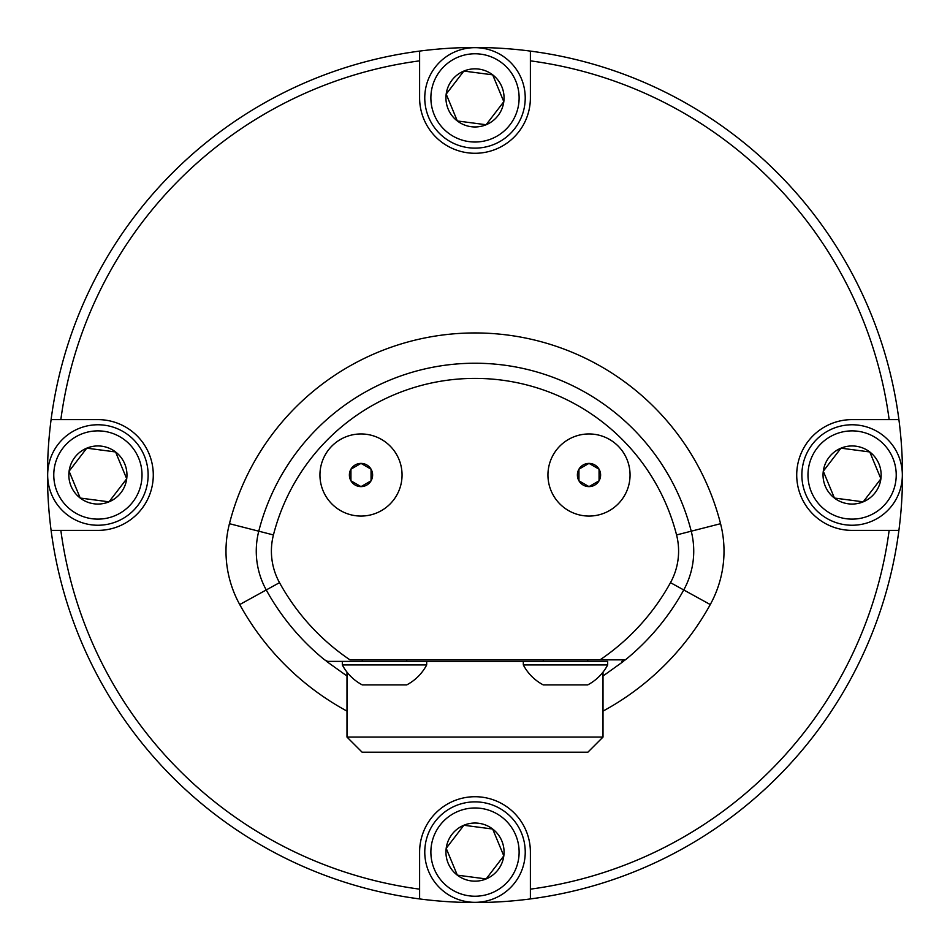 <?xml version="1.0" encoding="UTF-8"?>
<svg xmlns="http://www.w3.org/2000/svg" width="950" height="950" viewBox="0 0 950 950"><rect width="100%" height="100%" fill="white"/><g stroke="black" fill="none" stroke-linecap="round" stroke-linejoin="round"><path stroke-width="1.43" d="M273.434 534.945A65.372 65.372 0 0 0 279.514 582.659A223.167 223.167 0 0 0 349.956 659.846L600.044 659.846A223.167 223.167 0 0 0 670.486 582.659A65.372 65.372 0 0 0 676.566 534.945A208.038 208.038 0 0 0 273.434 534.945L258.768 531.192A223.167 223.167 0 0 1 691.232 531.192A80.513 80.513 0 0 1 683.751 589.95A238.308 238.308 0 0 1 625.397 659.846L600.044 659.846L625.397 659.846L626.525 658.932M279.514 582.659L266.249 589.95A238.308 238.308 0 0 0 324.603 659.846L327.667 661.39L342.321 661.39L327.667 661.39M621.87 661.39L625.397 659.846M603.013 676.008L623.746 661.176M326.254 661.176L346.988 676.008M346.988 711.111A268.577 268.577 0 0 1 239.732 604.556L266.249 589.95A80.513 80.513 0 0 1 258.768 531.192L229.437 523.699A253.436 253.436 0 0 1 720.563 523.699A110.782 110.782 0 0 1 710.268 604.556A268.577 268.577 0 0 1 603.013 711.111M521.408 832.853A50.243 50.243 0 0 1 468.457 901.906A50.243 50.243 0 0 1 435.136 821.536A50.243 50.243 0 0 1 521.408 832.853M515.755 835.204A44.116 44.116 0 0 0 439.992 825.253A44.116 44.116 0 0 0 469.264 895.85A44.116 44.116 0 0 0 515.755 835.204M503.168 856.71L503.809 855.879L492.682 829.041A29.046 29.046 0 0 0 446.191 848.326A29.046 29.046 0 0 0 486.127 878.94A29.046 29.046 0 0 0 492.682 829.041L463.873 825.265L446.191 848.326L457.318 875.152L486.127 878.94L503.809 855.879L492.682 829.041L491.637 828.911M446.832 847.495L446.191 848.326L457.318 875.152M485.094 878.797L486.127 878.94M428.593 117.147A50.243 50.243 0 0 1 481.543 48.094A50.243 50.243 0 0 1 514.864 128.464A50.243 50.243 0 0 1 428.593 117.147M434.245 114.796A44.116 44.116 0 0 0 510.008 124.747A44.116 44.116 0 0 0 480.736 54.15A44.116 44.116 0 0 0 434.245 114.796M457.318 120.959A29.046 29.046 0 0 0 503.809 101.674A29.046 29.046 0 0 0 463.873 71.06A29.046 29.046 0 0 0 457.318 120.959L486.127 124.735L503.809 101.674L492.682 74.848L463.873 71.06L446.191 94.121L457.318 120.959L446.191 94.121L446.832 93.29M486.127 124.735L486.756 123.904M503.809 101.674L492.682 74.848L463.873 71.06M898.51 455.762A50.243 50.243 0 0 1 845.559 524.816A50.243 50.243 0 0 1 812.238 444.434A50.243 50.243 0 0 1 898.51 455.762M892.857 458.102A44.116 44.116 0 0 0 817.095 448.151A44.116 44.116 0 0 0 846.355 518.747A44.116 44.116 0 0 0 892.857 458.102M880.709 478.301L869.773 451.951A29.046 29.046 0 0 0 823.294 471.224A29.046 29.046 0 0 0 863.229 501.838A29.046 29.046 0 0 0 869.773 451.951L840.976 448.162L823.294 471.224L834.421 498.049L863.229 501.838L880.911 478.776L869.773 451.951L840.976 448.162L840.334 448.994M823.294 471.224L834.231 497.574M862.196 501.695L863.229 501.838M880.27 479.608L880.911 478.776M144.305 455.762A50.243 50.243 0 0 1 91.366 524.816A50.243 50.243 0 0 1 58.033 444.434A50.243 50.243 0 0 1 144.305 455.762M138.653 458.102A44.116 44.116 0 0 0 62.89 448.151A44.116 44.116 0 0 0 92.162 518.747A44.116 44.116 0 0 0 138.653 458.102M126.504 478.301L115.579 451.951A29.046 29.046 0 0 0 69.089 471.224A29.046 29.046 0 0 0 109.024 501.838A29.046 29.046 0 0 0 115.579 451.951L86.771 448.162L69.089 471.224L80.228 498.049L109.024 501.838L126.706 478.776L115.579 451.951L86.771 448.162M69.73 470.392L69.089 471.224M69.291 471.699L80.228 498.049L109.024 501.838L109.666 501.006M419.615 51.098L419.615 97.897A55.385 55.385 0 0 0 475 153.283A55.385 55.385 0 0 0 530.385 97.897L530.385 51.098A427.5 427.5 0 0 0 51.098 530.385A427.5 427.5 0 0 0 898.902 530.385A427.5 427.5 0 0 0 530.385 51.098M51.098 530.385L97.897 530.385A55.385 55.385 0 0 0 153.283 475A55.385 55.385 0 0 0 97.897 419.615L51.098 419.615M530.385 898.902L530.385 852.102A55.385 55.385 0 0 0 475 796.717A55.385 55.385 0 0 0 419.615 852.102L419.615 898.902M898.902 419.615L852.102 419.615A55.385 55.385 0 0 0 796.717 475A55.385 55.385 0 0 0 852.102 530.385L898.902 530.385M889.153 419.615A417.834 417.834 0 0 0 530.385 60.848M530.385 889.153A417.834 417.834 0 0 0 889.153 530.385M60.848 530.385A417.834 417.834 0 0 0 419.615 889.153M419.615 60.848A417.834 417.834 0 0 0 60.848 419.615M587.717 684.903L543.269 684.903L587.717 684.903A47.666 47.666 0 0 0 607.679 664.917L607.679 661.39L342.321 661.39L342.321 664.917A47.666 47.666 0 0 0 362.282 684.903L406.731 684.903A47.666 47.666 0 0 0 426.692 664.929L342.321 664.917M403.643 684.903L406.731 684.903M607.679 664.917L523.308 664.917A47.666 47.666 0 0 0 543.269 684.903M603.013 737.069L587.872 752.21L362.128 752.21L346.988 737.069L603.013 737.069L603.013 672.137M361 516.064A41.064 41.064 0 0 0 396.554 454.468A41.064 41.064 0 0 0 325.446 454.468A41.064 41.064 0 0 0 361 516.064M361 486.626A11.626 11.626 0 0 0 371.058 469.193A11.626 11.626 0 0 0 350.942 469.193A11.626 11.626 0 0 0 361 486.626L371.058 480.807L371.058 469.193L361 463.374L350.942 469.193L350.942 480.807L361 486.626L371.058 480.807L371.058 469.193L361 463.374L350.942 469.193L350.942 480.807L361 486.626M589 516.064A41.064 41.064 0 0 0 624.554 454.468A41.064 41.064 0 0 0 553.446 454.468A41.064 41.064 0 0 0 589 516.064M589 486.626A11.626 11.626 0 0 0 599.058 469.193A11.626 11.626 0 0 0 578.942 469.193A11.626 11.626 0 0 0 589 486.626L599.058 480.807L599.058 469.193L589 463.374L578.942 469.193L578.942 480.807L589 486.626L578.942 480.807L578.942 469.193L589 463.374L599.058 469.193L599.058 480.807L589 486.626M239.732 604.556A110.782 110.782 0 0 1 229.437 523.699M720.563 523.699L676.566 534.945M670.486 582.659L710.268 604.556M406.731 661.39L406.731 659.846M362.282 661.39L362.282 659.846M587.717 661.39L587.717 659.846M543.269 661.39L543.269 659.846M426.692 661.39L426.692 664.917M523.308 661.39L523.308 664.917M346.988 737.069L346.988 672.137"/></g></svg>
